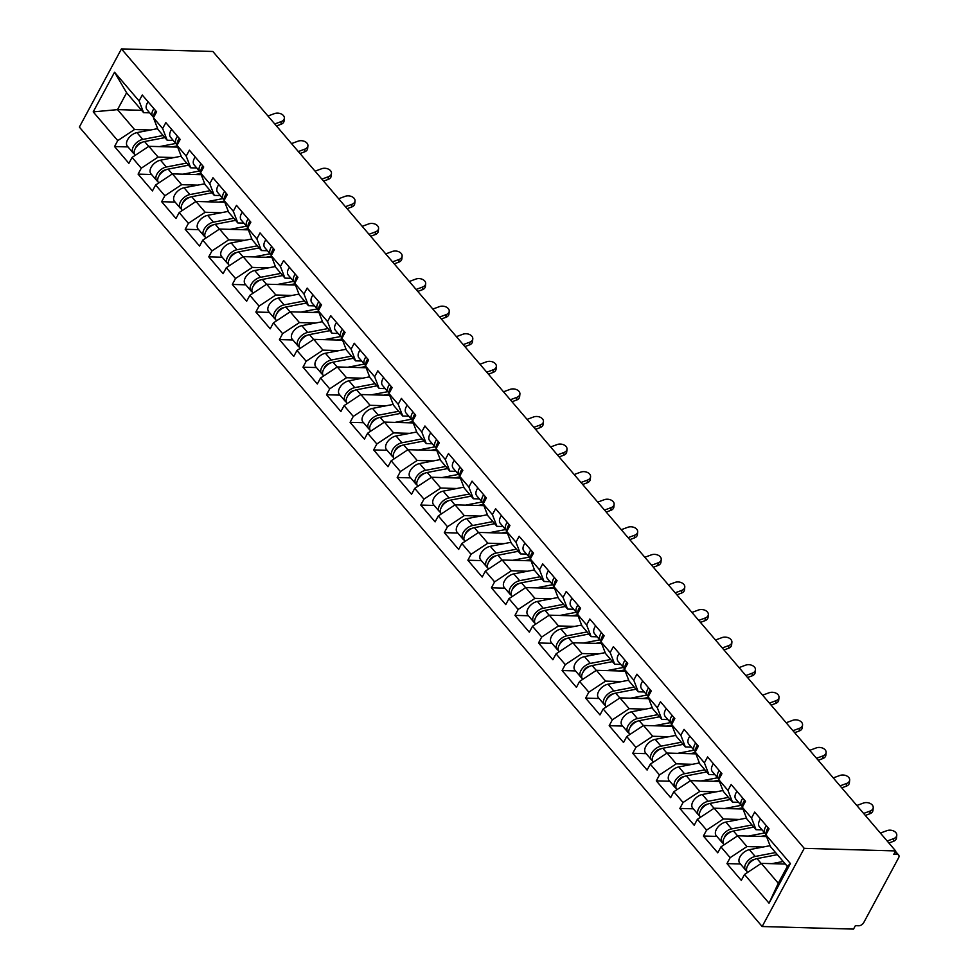 <?xml version="1.0" encoding="UTF-8"?>
<svg xmlns="http://www.w3.org/2000/svg" width="978" height="978" viewBox="0 0 978 978"><rect width="100%" height="100%" fill="white"/><g stroke="black" fill="none" stroke-linecap="round" stroke-linejoin="round"><path stroke-width="1.47" d="M895.432 851.276L898.648 855.041A4.328 2.567 139.5 0 1 898.55 857.938L863.818 922.45A4.328 2.567 139.5 0 1 858.782 925.775L855.371 925.677L853.537 929.1L762.143 926.521L79.352 127.079L121.455 48.9L804.234 848.342L762.143 926.521M785.358 864.051L761.287 863.366L778.28 883.256L769.038 903.195L790.395 863.525L765.86 834.796L769.05 828.879L754.698 812.082L751.507 818.011L756.031 829.711L762.082 829.882M769.038 903.195L744.502 874.466L741.312 880.396L726.96 863.598L740.419 863.977M763.072 847.034L746.947 846.569L730.163 857.669L726.96 863.598M730.163 857.669L720.945 846.887L717.754 852.816L703.414 836.019L716.862 836.398M739.515 819.454L723.39 818.989L706.605 830.09L703.414 836.019M706.605 830.09L697.387 819.307L694.197 825.236L679.857 808.439L693.304 808.818M715.969 791.874L699.832 791.41L683.047 802.51L679.857 808.439M683.047 802.51L673.842 791.728L670.651 797.657L656.299 780.86L669.759 781.239M692.412 764.295L676.275 763.83L659.49 774.931L656.299 780.86M659.49 774.931L650.284 764.148L647.094 770.077L632.742 753.28L646.201 753.659M668.854 736.715L652.729 736.263L635.932 747.351L632.742 753.28M635.932 747.351L626.727 736.568L623.536 742.498L609.196 725.7L622.644 726.079M645.297 709.136L629.172 708.683L612.387 719.771L609.196 725.7M612.387 719.771L603.169 708.989L599.979 714.918L585.639 698.121L599.086 698.5M621.751 681.556L605.614 681.104L588.829 692.192L585.639 698.121M588.829 692.192L579.612 681.409L576.421 687.338L562.081 670.541L575.541 670.92M598.194 653.976L582.057 653.524L565.272 664.612L562.081 670.541M565.272 664.612L556.066 653.83L552.876 659.759L538.523 642.962L551.983 643.341M574.636 626.397L558.511 625.944L541.714 637.033L538.523 642.962M541.714 637.033L532.509 626.25L529.318 632.179L514.978 615.382L528.426 615.761M551.079 598.817L534.954 598.365L518.169 609.453L514.978 615.382M518.169 609.453L508.951 598.67L505.76 604.6L491.421 587.802L504.868 588.181M527.521 571.238L511.396 570.785L494.611 581.873L491.421 587.802M494.611 581.873L485.394 571.091L482.203 577.02L467.863 560.223L481.323 560.602M503.976 543.658L487.839 543.206L471.054 554.306L467.863 560.223M471.054 554.306L461.848 543.511L458.658 549.44L444.305 532.643L457.765 533.022M480.418 516.078L464.293 515.626L447.496 526.726L444.305 532.643M447.496 526.726L438.291 515.932L435.1 521.861L420.76 505.064L434.208 505.455M456.86 488.499L440.736 488.046L423.951 499.147L420.76 505.064M423.951 499.147L414.733 488.364L411.542 494.281L397.202 477.484L410.65 477.875M433.303 460.919L417.178 460.467L400.393 471.567L397.202 477.484M400.393 471.567L391.176 460.785L387.985 466.702L373.645 449.917L387.105 450.296M409.758 433.34L393.621 432.887L376.836 443.988L373.645 449.917M376.836 443.988L367.63 433.205L364.439 439.122L350.087 422.337L363.547 422.716M386.2 405.76L370.075 405.308L353.278 416.408L350.087 422.337M353.278 416.408L344.073 405.625L340.882 411.542L326.53 394.757L339.989 395.136M362.642 378.18L346.518 377.728L329.72 388.828L326.53 394.757M329.72 388.828L320.515 378.046L317.324 383.975L302.984 367.178L316.432 367.557M339.085 350.613L322.96 350.148L306.175 361.249L302.984 367.178M306.175 361.249L296.957 350.466L293.767 356.395L279.427 339.598L292.874 339.977M315.539 323.033L299.402 322.569L282.618 333.669L279.427 339.598M282.618 333.669L273.412 322.887L270.209 328.816L255.869 312.019L269.329 312.398M291.982 295.454L275.845 294.989L259.06 306.09L255.869 312.019M259.06 306.09L249.855 295.307L246.664 301.236L232.312 284.439L245.771 284.818M268.424 267.874L252.3 267.41L235.502 278.51L232.312 284.439M235.502 278.51L226.297 267.727L223.106 273.657L208.766 256.859L222.214 257.238M244.867 240.295L228.742 239.83L211.957 250.93L208.766 256.859M211.957 250.93L202.739 240.148L199.549 246.077L185.209 229.28L198.656 229.659M221.321 212.715L205.184 212.263L188.399 223.351L185.209 229.28M188.399 223.351L179.182 212.568L175.991 218.497L161.651 201.7L175.111 202.079M197.764 185.135L181.627 184.683L164.842 195.771L161.651 201.7M164.842 195.771L155.636 184.989L152.446 190.918L138.094 174.121L151.553 174.5M174.206 157.556L158.081 157.103L141.284 168.192L138.094 174.121M141.284 168.192L132.079 157.409L128.888 163.338L114.548 146.541L127.996 146.92M150.649 129.976L134.524 129.524L117.739 140.612L114.548 146.541M117.739 140.612L93.203 111.883L114.548 72.225L139.084 100.954L143.607 112.653L149.658 112.825M751.507 818.011L742.302 807.229L745.493 801.3L731.153 784.503L727.962 790.432L718.744 779.649L721.935 773.72L707.595 756.923L704.404 762.852L695.187 752.07L698.378 746.141L684.038 729.343L680.847 735.273L671.641 724.49L674.832 718.561L660.48 701.764L657.289 707.693L648.084 696.911L651.275 690.981L636.935 674.184L633.744 680.113L624.526 669.331L627.717 663.402L613.377 646.605L610.186 652.534L600.969 641.751L604.159 635.822L589.82 619.025L586.629 624.954L577.423 614.172L580.614 608.243L566.262 591.445L563.071 597.375L553.866 586.592L557.057 580.663L542.704 563.866L539.514 569.795L530.308 559.013L533.499 553.083L519.159 536.286L515.968 542.215L506.751 531.433L509.941 525.504L495.601 508.707L492.411 514.636L483.205 503.853L486.396 497.924L472.044 481.139L468.853 487.056L459.648 476.274L462.839 470.345L448.486 453.56L445.296 459.477L436.09 448.694L439.281 442.765L424.941 425.98L421.75 431.897L412.533 421.115L415.723 415.198L401.383 398.401L398.193 404.317L388.975 393.535L392.166 387.618L377.826 370.821L374.635 376.75L365.43 365.955L368.62 360.038L354.268 343.241L351.078 349.17L341.872 338.376L345.063 332.459L330.723 315.662L327.532 321.591L318.315 310.808L321.505 304.879L307.165 288.082L303.975 294.011L294.757 283.229L297.948 277.3L283.608 260.503L280.417 266.432L271.212 255.649L274.402 249.72L260.05 232.923L256.859 238.852L247.654 228.07L250.845 222.14L236.505 205.343L233.314 211.272L224.096 200.49L227.287 194.561L212.947 177.764L209.757 183.693L200.539 172.91L203.73 166.981L189.39 150.184L186.199 156.113L176.994 145.331L180.184 139.402L165.832 122.605L162.641 128.534L153.436 117.751L156.627 111.822L142.275 95.025L139.084 100.954M766.556 836.606L737.73 835.787L746.947 846.569M756.031 829.711L746.813 818.916L742.302 807.229M737.73 835.787L720.945 846.887M742.999 809.026L714.184 808.207L723.39 818.989M727.962 790.432L732.473 802.131L738.524 802.302M732.473 802.131L723.268 791.336L718.744 779.649M714.184 808.207L697.387 819.307M719.441 781.446L690.627 780.627L699.832 791.41M704.404 762.852L708.916 774.552L714.967 774.723M708.916 774.552L699.71 763.769L695.187 752.07M690.627 780.627L673.842 791.728M695.884 753.867L667.069 753.048L676.275 763.83M680.847 735.273L685.358 746.972L691.422 747.143M685.358 746.972L676.153 736.189L671.641 724.49M667.069 753.048L650.284 764.148M672.326 726.287L643.512 725.468L652.729 736.263M657.289 707.693L661.813 719.392L667.864 719.563M661.813 719.392L652.595 708.61L648.084 696.911M643.512 725.468L626.727 736.568M648.781 698.708L619.966 697.889L629.172 708.683M633.744 680.113L638.255 691.813L644.306 691.984M638.255 691.813L629.037 681.03L624.526 669.331M619.966 697.889L603.169 708.989M625.223 671.128L596.409 670.309L605.614 681.104M610.186 652.534L614.697 664.233L620.749 664.404M614.697 664.233L605.492 653.451L600.969 641.751M596.409 670.309L579.612 681.409M601.666 643.548L572.851 642.742L582.057 653.524M586.629 624.954L591.14 636.654L597.203 636.825M591.14 636.654L581.934 625.871L577.423 614.172M572.851 642.742L556.066 653.83M578.108 615.969L549.294 615.162L558.511 625.944M563.071 597.375L567.595 609.074L573.646 609.245M567.595 609.074L558.377 598.291L553.866 586.592M549.294 615.162L532.509 626.25M554.563 588.389L525.736 587.582L534.954 598.365M539.514 569.795L544.037 581.494L550.088 581.665M544.037 581.494L534.819 570.712L530.308 559.013M525.736 587.582L508.951 598.67M531.005 560.81L502.191 560.003L511.396 570.785M515.968 542.215L520.479 553.915L526.531 554.086M520.479 553.915L511.274 543.132L506.751 531.433M502.191 560.003L485.394 571.091M507.448 533.23L478.633 532.423L487.839 543.206M492.411 514.636L496.922 526.335L502.985 526.506M496.922 526.335L487.716 515.553L483.205 503.853M478.633 532.423L461.848 543.511M483.89 505.65L455.076 504.844L464.293 515.626M468.853 487.056L473.376 498.756L479.428 498.927M473.376 498.756L464.159 487.973L459.648 476.274M455.076 504.844L438.291 515.932M460.345 478.071L431.518 477.264L440.736 488.046M445.296 459.477L449.819 471.176L455.87 471.347M449.819 471.176L440.601 460.394L436.09 448.694M431.518 477.264L414.733 488.364M436.787 450.503L407.973 449.684L417.178 460.467M421.75 431.897L426.261 443.596L432.313 443.767M426.261 443.596L417.056 432.814L412.533 421.115M407.973 449.684L391.176 460.785M413.229 422.924L384.415 422.105L393.621 432.887M398.193 404.317L402.704 416.017L408.767 416.188M402.704 416.017L393.498 405.234L388.975 393.535M384.415 422.105L367.63 433.205M389.672 395.344L360.858 394.525L370.075 405.308M374.635 376.75L379.146 388.437L385.21 388.608M379.146 388.437L369.941 377.655L365.43 365.955M360.858 394.525L344.073 405.625M366.127 367.765L337.3 366.946L346.518 377.728M351.078 349.17L355.601 360.858L361.652 361.029M355.601 360.858L346.383 350.075L341.872 338.376M337.3 366.946L320.515 378.046M342.569 340.185L313.755 339.366L322.96 350.148M327.532 321.591L332.043 333.29L338.095 333.461M332.043 333.29L322.826 322.495L318.315 310.808M313.755 339.366L296.957 350.466M319.011 312.605L290.197 311.786L299.402 322.569M303.975 294.011L308.486 305.711L314.537 305.882M308.486 305.711L299.28 294.916L294.757 283.229M290.197 311.786L273.412 322.887M295.454 285.026L266.639 284.207L275.845 294.989M280.417 266.432L284.928 278.131L290.992 278.302M284.928 278.131L275.723 267.336L271.212 255.649M266.639 284.207L249.855 295.307M271.896 257.446L243.082 256.627L252.3 267.41M256.859 238.852L261.383 250.551L267.434 250.723M261.383 250.551L252.165 239.769L247.654 228.07M243.082 256.627L226.297 267.727M248.351 229.867L219.537 229.048L228.742 239.83M233.314 211.272L237.825 222.972L243.877 223.143M237.825 222.972L228.607 212.189L224.096 200.49M219.537 229.048L202.739 240.148M224.793 202.287L195.979 201.468L205.184 212.263M209.757 183.693L214.268 195.392L220.319 195.563M214.268 195.392L205.062 184.61L200.539 172.91M195.979 201.468L179.182 212.568M201.236 174.707L172.421 173.888L181.627 184.683M186.199 156.113L190.71 167.813L196.774 167.984M190.71 167.813L181.505 157.03L176.994 145.331M172.421 173.888L155.636 184.989M177.678 147.128L148.864 146.321L158.081 157.103M162.641 128.534L167.165 140.233L173.216 140.404M167.165 140.233L157.947 129.451L153.436 117.751M148.864 146.321L132.079 157.409M141.602 110.306L117.531 109.634L134.524 129.524M143.607 112.653L126.614 92.763L117.531 109.634L93.203 111.883M114.548 72.225L126.614 92.763M121.455 48.9L212.849 51.479L895.628 850.921L804.234 848.342M778.28 883.256L787.363 866.386L770.371 846.496L765.86 834.796M761.287 863.366L744.502 874.466M790.395 863.525L787.363 866.386M895.628 850.921L893.782 854.332L897.193 854.43L895.078 851.948M898.648 855.041A4.328 2.567 139.5 0 0 897.193 854.43M284.353 118.24L284.072 120.966A6.491 4.438 -174.1 0 1 281.016 124.279L281.297 121.553A6.491 4.438 5.9 0 0 284.353 118.24A6.491 4.438 5.9 0 0 281.248 113.949A6.491 4.438 5.9 0 0 274.5 113.595L267.96 116.015M153.937 108.68A9.523 5.636 139.5 0 0 152.812 116.504A9.523 5.636 139.5 0 0 153.705 117.25M148.118 101.871A9.523 5.636 139.5 0 0 146.993 109.707L152.812 116.504M155.27 111.504A5.77 3.423 -40.5 0 1 155.588 110.612M155.746 110.795A9.523 5.636 139.5 0 0 153.839 116.993M276.456 125.954L281.016 124.279M281.297 121.553L274.757 123.974M137.641 144.707L138.448 144.732M135.196 155.355L134.988 155.099A9.523 5.636 -40.5 0 1 136.015 147.397A9.523 5.636 -40.5 0 1 144.585 141.541L164.927 137.617M159.414 146.614L175.82 143.448M177.214 145.905L171.737 146.957M134.304 153.852A9.523 5.636 -40.5 0 1 133.167 152.984A9.523 5.636 -40.5 0 1 134.206 145.282A9.523 5.636 -40.5 0 1 142.776 139.426L163.118 135.502M133.167 152.984L127.36 146.174A9.523 5.636 -40.5 0 1 128.387 138.473A9.523 5.636 -40.5 0 1 136.969 132.617L157.629 128.631M142.421 142.213L141.847 142.323A5.77 3.423 139.5 0 0 135.624 147.971M307.911 145.82L307.63 148.546A6.491 4.438 -174.1 0 1 304.561 151.859L304.855 149.133A6.491 4.438 5.9 0 0 307.911 145.82A6.491 4.438 5.9 0 0 304.806 141.529A6.491 4.438 5.9 0 0 298.058 141.174L291.517 143.595M177.495 136.26A9.523 5.636 139.5 0 0 176.358 144.084A9.523 5.636 139.5 0 0 177.25 144.83M171.676 129.451A9.523 5.636 139.5 0 0 170.551 137.287L176.358 144.084M178.815 139.084A5.77 3.423 -40.5 0 1 179.145 138.191M179.304 138.375A9.523 5.636 139.5 0 0 177.397 144.573M300.014 153.534L304.561 151.859M304.855 149.133L298.314 151.553M331.469 173.399L331.187 176.126A6.491 4.438 -174.1 0 1 328.119 179.439L328.4 176.712A6.491 4.438 5.9 0 0 331.469 173.399A6.491 4.438 5.9 0 0 328.363 169.108A6.491 4.438 5.9 0 0 321.603 168.754L315.075 171.174M201.04 163.827A9.523 5.636 139.5 0 0 199.915 171.663A9.523 5.636 139.5 0 0 200.808 172.409M195.233 157.03A9.523 5.636 139.5 0 0 194.109 164.866L199.915 171.663M202.373 166.663A5.77 3.423 -40.5 0 1 202.691 165.771M202.862 165.954A9.523 5.636 139.5 0 0 200.955 172.152M323.559 181.113L328.119 179.439M328.4 176.712L321.86 179.133M355.014 200.979L354.733 203.705A6.491 4.438 -174.1 0 1 351.677 207.006L351.958 204.292A6.491 4.438 5.9 0 0 355.014 200.979A6.491 4.438 5.9 0 0 351.909 196.688A6.491 4.438 5.9 0 0 345.161 196.333L338.62 198.754M224.598 191.407A9.523 5.636 139.5 0 0 223.473 199.243A9.523 5.636 139.5 0 0 224.365 199.989M218.791 184.61A9.523 5.636 139.5 0 0 217.654 192.446L223.473 199.243M225.93 194.243A5.77 3.423 -40.5 0 1 226.248 193.351M226.407 193.534A9.523 5.636 139.5 0 0 224.5 199.732M347.117 208.693L351.677 207.006M351.958 204.292L345.417 206.713M378.572 228.559L378.29 231.285A6.491 4.438 -174.1 0 1 375.234 234.586L375.515 231.872A6.491 4.438 5.9 0 0 378.572 228.559A6.491 4.438 5.9 0 0 375.466 224.268A6.491 4.438 5.9 0 0 368.718 223.913L362.178 226.334M248.155 218.986A9.523 5.636 139.5 0 0 247.031 226.823A9.523 5.636 139.5 0 0 247.923 227.568M242.336 212.189A9.523 5.636 139.5 0 0 241.211 220.026L247.031 226.823M249.488 221.823A5.77 3.423 -40.5 0 1 249.806 220.93M249.965 221.114A9.523 5.636 139.5 0 0 248.057 227.312M370.674 236.273L375.234 234.586M375.515 231.872L368.975 234.28M402.129 256.138L401.848 258.864A6.491 4.438 -174.1 0 1 398.792 262.165L399.073 259.451A6.491 4.438 5.9 0 0 402.129 256.138A6.491 4.438 5.9 0 0 399.024 251.847A6.491 4.438 5.9 0 0 392.276 251.493L385.735 253.913M271.713 246.566A9.523 5.636 139.5 0 0 270.576 254.402A9.523 5.636 139.5 0 0 271.481 255.148M265.894 239.769A9.523 5.636 139.5 0 0 264.769 247.593L270.576 254.402M273.045 249.402A5.77 3.423 -40.5 0 1 273.363 248.498M273.522 248.693A9.523 5.636 139.5 0 0 271.615 254.891M394.232 263.852L398.792 262.165M399.073 259.451L392.533 261.859M161.199 172.287L162.006 172.311M158.754 182.935L158.534 182.678A9.523 5.636 -40.5 0 1 159.573 174.976A9.523 5.636 -40.5 0 1 168.143 169.121L188.485 165.196M182.959 174.194L199.365 171.028M200.759 173.485L195.282 174.536M157.861 181.431A9.523 5.636 -40.5 0 1 156.724 180.563A9.523 5.636 -40.5 0 1 157.751 172.862A9.523 5.636 -40.5 0 1 166.333 167.006L186.676 163.082M156.724 180.563L150.918 173.754A9.523 5.636 -40.5 0 1 151.945 166.052A9.523 5.636 -40.5 0 1 160.514 160.196L181.187 156.211M165.967 169.793L165.404 169.903A5.77 3.423 139.5 0 0 159.182 175.551M184.756 199.867L185.563 199.891M182.299 210.514L182.091 210.258A9.523 5.636 -40.5 0 1 183.118 202.556A9.523 5.636 -40.5 0 1 191.7 196.7L212.043 192.776M206.517 201.774L222.923 198.607M224.317 201.065L218.84 202.116M181.407 209.011A9.523 5.636 -40.5 0 1 180.282 208.143A9.523 5.636 -40.5 0 1 181.309 200.441A9.523 5.636 -40.5 0 1 189.891 194.585L210.221 190.661M180.282 208.143L174.463 201.334A9.523 5.636 -40.5 0 1 175.502 193.632A9.523 5.636 -40.5 0 1 184.072 187.776L204.744 183.791M189.524 197.373L188.95 197.483A5.77 3.423 139.5 0 0 182.739 203.131M208.302 227.446L209.109 227.458M205.857 238.082L205.649 237.837A9.523 5.636 -40.5 0 1 206.676 230.136A9.523 5.636 -40.5 0 1 215.258 224.28L235.588 220.356M230.074 229.353L246.48 226.187M247.874 228.644L242.397 229.696M204.964 236.59A9.523 5.636 -40.5 0 1 203.84 235.722A9.523 5.636 -40.5 0 1 204.867 228.021A9.523 5.636 -40.5 0 1 213.436 222.165L233.779 218.241M203.84 235.722L198.021 228.913A9.523 5.636 -40.5 0 1 199.047 221.211A9.523 5.636 -40.5 0 1 207.629 215.356L228.302 211.37M213.082 224.952L212.507 225.062A5.77 3.423 139.5 0 0 206.297 230.71M231.859 255.026L232.666 255.038M229.414 265.661L229.207 265.417A9.523 5.636 -40.5 0 1 230.233 257.715A9.523 5.636 -40.5 0 1 238.803 251.859L259.146 247.935M253.632 256.933L270.038 253.767M271.432 256.224L265.955 257.275M228.522 264.17A9.523 5.636 -40.5 0 1 227.385 263.302A9.523 5.636 -40.5 0 1 228.424 255.6A9.523 5.636 -40.5 0 1 236.994 249.732L257.336 245.82M227.385 263.302L221.578 256.493A9.523 5.636 -40.5 0 1 222.605 248.791A9.523 5.636 -40.5 0 1 231.187 242.935L251.847 238.95M236.639 252.532L236.065 252.642A5.77 3.423 139.5 0 0 229.842 258.29M255.417 282.605L256.224 282.618M252.972 293.241L252.752 292.997A9.523 5.636 -40.5 0 1 253.791 285.295A9.523 5.636 -40.5 0 1 262.361 279.439L282.703 275.515M277.177 284.512L293.583 281.346M294.989 283.803L289.5 284.855M252.079 291.75A9.523 5.636 -40.5 0 1 250.943 290.869A9.523 5.636 -40.5 0 1 251.969 283.18A9.523 5.636 -40.5 0 1 260.551 277.312L280.894 273.388M250.943 290.869L245.136 284.072A9.523 5.636 -40.5 0 1 246.163 276.371A9.523 5.636 -40.5 0 1 254.732 270.515L275.405 266.529M260.197 280.111L259.622 280.221A5.77 3.423 139.5 0 0 253.4 285.869M425.687 283.718L425.406 286.444A6.491 4.438 -174.1 0 1 422.337 289.745L422.618 287.031A6.491 4.438 5.9 0 0 425.687 283.718A6.491 4.438 5.9 0 0 422.582 279.427A6.491 4.438 5.9 0 0 415.833 279.072L409.293 281.493M295.258 274.146A9.523 5.636 139.5 0 0 294.133 281.982A9.523 5.636 139.5 0 0 295.026 282.728M289.451 267.336A9.523 5.636 139.5 0 0 288.327 275.173L294.133 281.982M296.591 276.982A5.77 3.423 -40.5 0 1 296.921 276.077M297.08 276.273A9.523 5.636 139.5 0 0 295.173 282.471M417.777 291.432L422.337 289.745M422.618 287.031L416.078 289.439M278.974 310.173L279.781 310.197M276.529 320.821L276.309 320.576A9.523 5.636 -40.5 0 1 277.336 312.874A9.523 5.636 -40.5 0 1 285.918 307.019L306.261 303.094M300.735 312.092L317.141 308.926M318.535 311.383L313.058 312.434M275.625 319.317A9.523 5.636 -40.5 0 1 274.5 318.449A9.523 5.636 -40.5 0 1 275.527 310.759A9.523 5.636 -40.5 0 1 284.109 304.892L304.439 300.967M274.5 318.449L268.681 311.652A9.523 5.636 -40.5 0 1 269.72 303.95A9.523 5.636 -40.5 0 1 278.29 298.094L298.962 294.097M283.742 307.691L283.168 307.801A5.77 3.423 139.5 0 0 276.957 313.449M449.232 311.297L448.951 314.024A6.491 4.438 -174.1 0 1 445.895 317.324L446.176 314.61A6.491 4.438 5.9 0 0 449.232 311.297A6.491 4.438 5.9 0 0 446.139 307.006A6.491 4.438 5.9 0 0 439.379 306.652L432.838 309.072M318.816 301.725A9.523 5.636 139.5 0 0 317.691 309.561A9.523 5.636 139.5 0 0 318.584 310.307M313.009 294.916A9.523 5.636 139.5 0 0 311.872 302.752L317.691 309.561M320.148 304.561A5.77 3.423 -40.5 0 1 320.466 303.657M320.625 303.852A9.523 5.636 139.5 0 0 318.718 310.05M441.335 319.011L445.895 317.324M446.176 314.61L439.635 317.019M302.52 337.752L303.327 337.777M300.075 348.4L299.867 348.156A9.523 5.636 -40.5 0 1 300.894 340.454A9.523 5.636 -40.5 0 1 309.476 334.598L329.806 330.674M324.293 339.659L340.699 336.505M342.092 338.963L336.615 340.014M299.182 346.897A9.523 5.636 -40.5 0 1 298.058 346.029A9.523 5.636 -40.5 0 1 299.085 338.327A9.523 5.636 -40.5 0 1 307.654 332.471L327.997 328.547M298.058 346.029L292.239 339.232A9.523 5.636 -40.5 0 1 293.266 331.53A9.523 5.636 -40.5 0 1 301.847 325.674L322.52 321.676M307.3 335.271L306.725 335.381A5.77 3.423 139.5 0 0 300.515 341.029M472.79 338.877L472.508 341.591A6.491 4.438 -174.1 0 1 469.452 344.904L469.733 342.19A6.491 4.438 5.9 0 0 472.79 338.877A6.491 4.438 5.9 0 0 469.684 334.586A6.491 4.438 5.9 0 0 462.936 334.231L456.396 336.64M342.373 329.305A9.523 5.636 139.5 0 0 341.249 337.141A9.523 5.636 139.5 0 0 342.141 337.887M336.554 322.495A9.523 5.636 139.5 0 0 335.43 330.332L341.249 337.141M343.706 332.141A5.77 3.423 -40.5 0 1 344.024 331.236M344.183 331.432A9.523 5.636 139.5 0 0 342.276 337.63M464.892 346.591L469.452 344.904M469.733 342.19L463.193 344.598M326.077 365.332L326.884 365.356M323.632 375.98L323.425 375.735A9.523 5.636 -40.5 0 1 324.451 368.034A9.523 5.636 -40.5 0 1 333.021 362.178L353.364 358.254M347.85 367.239L364.256 364.085M365.65 366.53L360.173 367.594M322.74 374.476A9.523 5.636 -40.5 0 1 321.603 373.608A9.523 5.636 -40.5 0 1 322.642 365.906A9.523 5.636 -40.5 0 1 331.212 360.051L351.554 356.126M321.603 373.608L315.796 366.811A9.523 5.636 -40.5 0 1 316.823 359.109A9.523 5.636 -40.5 0 1 325.405 353.254L346.065 349.256M330.857 362.85L330.283 362.96A5.77 3.423 139.5 0 0 324.06 368.608M496.347 366.457L496.066 369.171A6.491 4.438 -174.1 0 1 493.01 372.484L493.291 369.77A6.491 4.438 5.9 0 0 496.347 366.457A6.491 4.438 5.9 0 0 493.242 362.166A6.491 4.438 5.9 0 0 486.494 361.811L479.954 364.219M365.931 356.884A9.523 5.636 139.5 0 0 364.806 364.721A9.523 5.636 139.5 0 0 365.699 365.466M360.112 350.075A9.523 5.636 139.5 0 0 358.987 357.911L364.806 364.721M367.263 359.721A5.77 3.423 -40.5 0 1 367.581 358.816M367.74 359.012A9.523 5.636 139.5 0 0 365.833 365.21M488.45 374.171L493.01 372.484M493.291 369.77L486.751 372.178M349.635 392.911L350.442 392.936M347.19 403.559L346.97 403.315A9.523 5.636 -40.5 0 1 348.009 395.613A9.523 5.636 -40.5 0 1 356.579 389.757L376.921 385.833M371.395 394.819L387.801 391.665M389.207 394.11L383.718 395.173M346.298 402.056A9.523 5.636 -40.5 0 1 345.161 401.188A9.523 5.636 -40.5 0 1 346.2 393.486A9.523 5.636 -40.5 0 1 354.769 387.63L375.112 383.706M345.161 401.188L339.354 394.378A9.523 5.636 -40.5 0 1 340.381 386.689A9.523 5.636 -40.5 0 1 348.95 380.821L369.623 376.836M354.415 390.43L353.84 390.54A5.77 3.423 139.5 0 0 347.618 396.188M519.905 394.036L519.624 396.75A6.491 4.438 -174.1 0 1 516.555 400.063L516.836 397.349A6.491 4.438 5.9 0 0 519.905 394.036A6.491 4.438 5.9 0 0 516.8 389.733A6.491 4.438 5.9 0 0 510.051 389.391L503.511 391.799M389.488 384.464A9.523 5.636 139.5 0 0 388.352 392.3A9.523 5.636 139.5 0 0 389.244 393.046M383.669 377.655A9.523 5.636 139.5 0 0 382.545 385.491L388.352 392.3M390.809 387.288A5.77 3.423 -40.5 0 1 391.139 386.396M391.298 386.591A9.523 5.636 139.5 0 0 389.391 392.789M511.995 401.75L516.555 400.063M516.836 397.349L510.296 399.757M373.193 420.491L373.999 420.516M370.748 431.139L370.528 430.895A9.523 5.636 -40.5 0 1 371.554 423.193A9.523 5.636 -40.5 0 1 380.136 417.337L400.479 413.413M394.953 422.398L411.359 419.232M412.753 421.689L407.276 422.753M369.843 429.635A9.523 5.636 -40.5 0 1 368.718 428.767A9.523 5.636 -40.5 0 1 369.745 421.066A9.523 5.636 -40.5 0 1 378.327 415.21L398.669 411.286M368.718 428.767L362.899 421.958A9.523 5.636 -40.5 0 1 363.938 414.269A9.523 5.636 -40.5 0 1 372.508 408.401L393.18 404.415M377.96 418.009L377.398 418.119A5.77 3.423 139.5 0 0 371.175 423.767M543.45 421.616L543.169 424.33A6.491 4.438 -174.1 0 1 540.113 427.643L540.394 424.917A6.491 4.438 5.9 0 0 543.45 421.616A6.491 4.438 5.9 0 0 540.357 417.313A6.491 4.438 5.9 0 0 533.597 416.97L527.056 419.379M413.034 412.044A9.523 5.636 139.5 0 0 411.909 419.88A9.523 5.636 139.5 0 0 412.802 420.626M407.227 405.234A9.523 5.636 139.5 0 0 406.102 413.071L411.909 419.88M414.366 414.868A5.77 3.423 -40.5 0 1 414.684 413.975M414.843 414.159A9.523 5.636 139.5 0 0 412.948 420.357M535.553 429.33L540.113 427.643M540.394 424.917L533.854 427.337M396.75 448.071L397.545 448.095M394.293 458.719L394.085 458.474A9.523 5.636 -40.5 0 1 395.112 450.772A9.523 5.636 -40.5 0 1 403.694 444.917L424.036 440.992M418.511 449.978L434.917 446.812M436.31 449.269L430.833 450.332M393.4 457.215A9.523 5.636 -40.5 0 1 392.276 456.347A9.523 5.636 -40.5 0 1 393.303 448.645A9.523 5.636 -40.5 0 1 401.885 442.789L422.215 438.865M392.276 456.347L386.457 449.538A9.523 5.636 -40.5 0 1 387.496 441.836A9.523 5.636 -40.5 0 1 396.066 435.98L416.738 431.995M401.518 445.589L400.943 445.699A5.77 3.423 139.5 0 0 394.733 451.347M567.008 449.195L566.727 451.909A6.491 4.438 -174.1 0 1 563.67 455.222L563.951 452.496A6.491 4.438 5.9 0 0 567.008 449.195A6.491 4.438 5.9 0 0 563.903 444.892A6.491 4.438 5.9 0 0 557.154 444.55L550.614 446.958M436.591 439.623A9.523 5.636 139.5 0 0 435.467 447.459A9.523 5.636 139.5 0 0 436.359 448.193M430.785 432.814A9.523 5.636 139.5 0 0 429.648 440.65L435.467 447.459M437.924 442.447A5.77 3.423 -40.5 0 1 438.242 441.555M438.401 441.738A9.523 5.636 139.5 0 0 436.494 447.936M559.11 456.909L563.67 455.222M563.951 452.496L557.411 454.917M420.296 475.65L421.102 475.675M417.851 486.298L417.643 486.054A9.523 5.636 -40.5 0 1 418.67 478.352A9.523 5.636 -40.5 0 1 427.252 472.496L447.582 468.572M442.068 477.557L458.474 474.391M459.868 476.848L454.391 477.912M416.958 484.795A9.523 5.636 -40.5 0 1 415.821 483.927A9.523 5.636 -40.5 0 1 416.86 476.225A9.523 5.636 -40.5 0 1 425.43 470.369L445.772 466.445M415.821 483.927L410.014 477.117A9.523 5.636 -40.5 0 1 411.041 469.416A9.523 5.636 -40.5 0 1 419.623 463.56L440.283 459.574M425.075 473.169L424.501 473.279A5.77 3.423 139.5 0 0 418.291 478.927M590.565 476.775L590.284 479.489A6.491 4.438 -174.1 0 1 587.228 482.802L587.509 480.076A6.491 4.438 5.9 0 0 590.565 476.775A6.491 4.438 5.9 0 0 587.46 472.472A6.491 4.438 5.9 0 0 580.712 472.129L574.172 474.538M460.149 467.203A9.523 5.636 139.5 0 0 459.024 475.039A9.523 5.636 139.5 0 0 459.917 475.773M454.33 460.394A9.523 5.636 139.5 0 0 453.205 468.23L459.024 475.039M461.482 470.027A5.77 3.423 -40.5 0 1 461.799 469.134M461.958 469.318A9.523 5.636 139.5 0 0 460.051 475.516M582.668 484.489L587.228 482.802M587.509 480.076L580.969 482.496M443.853 503.23L444.66 503.254M441.408 513.878L441.188 513.633A9.523 5.636 -40.5 0 1 442.227 505.932A9.523 5.636 -40.5 0 1 450.797 500.076L471.139 496.152M465.626 505.137L482.032 501.971M483.425 504.428L477.949 505.492M440.516 512.374A9.523 5.636 -40.5 0 1 439.379 511.506A9.523 5.636 -40.5 0 1 440.418 503.804A9.523 5.636 -40.5 0 1 448.988 497.949L469.33 494.024M439.379 511.506L433.572 504.697A9.523 5.636 -40.5 0 1 434.599 496.995A9.523 5.636 -40.5 0 1 443.181 491.139L463.841 487.154M448.633 500.748L448.058 500.858A5.77 3.423 139.5 0 0 441.836 506.506M614.123 504.355L613.842 507.069A6.491 4.438 -174.1 0 1 610.773 510.382L611.054 507.655A6.491 4.438 5.9 0 0 614.123 504.355A6.491 4.438 5.9 0 0 611.018 500.051A6.491 4.438 5.9 0 0 604.27 499.709L597.729 502.117M483.707 494.782A9.523 5.636 139.5 0 0 482.57 502.619A9.523 5.636 139.5 0 0 483.462 503.352M477.887 487.973A9.523 5.636 139.5 0 0 476.763 495.809L482.57 502.619M485.027 497.606A5.77 3.423 -40.5 0 1 485.357 496.714M485.516 496.897A9.523 5.636 139.5 0 0 483.609 503.095M606.226 512.069L610.773 510.382M611.054 507.655L604.526 510.076M467.411 530.809L468.217 530.834M464.966 541.457L464.746 541.213A9.523 5.636 -40.5 0 1 465.785 533.511A9.523 5.636 -40.5 0 1 474.354 527.643L494.697 523.731M489.171 532.717L505.577 529.55M506.971 532.008L501.494 533.071M464.073 539.954A9.523 5.636 -40.5 0 1 462.936 539.086A9.523 5.636 -40.5 0 1 463.963 531.384A9.523 5.636 -40.5 0 1 472.545 525.528L492.888 521.604M462.936 539.086L457.129 532.276A9.523 5.636 -40.5 0 1 458.156 524.575A9.523 5.636 -40.5 0 1 466.726 518.719L487.399 514.734M472.178 528.328L471.616 528.438A5.77 3.423 139.5 0 0 465.394 534.086M637.68 531.934L637.399 534.648A6.491 4.438 -174.1 0 1 634.331 537.961L634.612 535.235A6.491 4.438 5.9 0 0 637.68 531.934A6.491 4.438 5.9 0 0 634.575 527.631A6.491 4.438 5.9 0 0 627.815 527.276L621.287 529.697M507.252 522.362A9.523 5.636 139.5 0 0 506.127 530.198A9.523 5.636 139.5 0 0 507.02 530.932M501.445 515.553A9.523 5.636 139.5 0 0 500.32 523.389L506.127 530.198M508.584 525.186A5.77 3.423 -40.5 0 1 508.902 524.294M509.073 524.477A9.523 5.636 139.5 0 0 507.166 530.675M629.771 539.648L634.331 537.961M634.612 535.235L628.072 537.655M490.968 558.389L491.775 558.414M488.511 569.037L488.303 568.78A9.523 5.636 -40.5 0 1 489.33 561.091A9.523 5.636 -40.5 0 1 497.912 555.223L518.254 551.299M512.729 560.296L529.135 557.13M530.528 559.587L525.052 560.651M487.619 567.533A9.523 5.636 -40.5 0 1 486.494 566.665A9.523 5.636 -40.5 0 1 487.521 558.964A9.523 5.636 -40.5 0 1 496.103 553.108L516.433 549.184M486.494 566.665L480.675 559.856A9.523 5.636 -40.5 0 1 481.714 552.154A9.523 5.636 -40.5 0 1 490.284 546.299L510.956 542.313M495.736 555.895L495.161 556.017A5.77 3.423 139.5 0 0 488.951 561.653M661.226 559.502L660.945 562.228A6.491 4.438 -174.1 0 1 657.888 565.541L658.17 562.815A6.491 4.438 5.9 0 0 661.226 559.502A6.491 4.438 5.9 0 0 658.121 555.211A6.491 4.438 5.9 0 0 651.372 554.856L644.832 557.277M530.809 549.942A9.523 5.636 139.5 0 0 529.685 557.778A9.523 5.636 139.5 0 0 530.577 558.511M525.003 543.132A9.523 5.636 139.5 0 0 523.866 550.969L529.685 557.778M532.142 552.766A5.77 3.423 -40.5 0 1 532.46 551.873M532.619 552.057A9.523 5.636 139.5 0 0 530.712 558.255M653.328 567.228L657.888 565.541M658.17 562.815L651.629 565.235M514.514 585.969L515.32 585.993M512.069 596.617L511.861 596.36A9.523 5.636 -40.5 0 1 512.888 588.658A9.523 5.636 -40.5 0 1 521.47 582.802L541.8 578.878M536.286 587.876L552.692 584.71M554.086 587.167L548.609 588.218M511.176 595.113A9.523 5.636 -40.5 0 1 510.051 594.245A9.523 5.636 -40.5 0 1 511.078 586.543A9.523 5.636 -40.5 0 1 519.648 580.688L539.99 576.763M510.051 594.245L504.232 587.436A9.523 5.636 -40.5 0 1 505.259 579.734A9.523 5.636 -40.5 0 1 513.841 573.878L534.514 569.893M519.294 583.475L518.719 583.585A5.77 3.423 139.5 0 0 512.509 589.233M684.783 587.081L684.502 589.807A6.491 4.438 -174.1 0 1 681.446 593.12L681.727 590.394A6.491 4.438 5.9 0 0 684.783 587.081A6.491 4.438 5.9 0 0 681.678 582.79A6.491 4.438 5.9 0 0 674.93 582.436L668.39 584.856M554.367 577.521A9.523 5.636 139.5 0 0 553.242 585.357A9.523 5.636 139.5 0 0 554.135 586.091M548.548 570.712A9.523 5.636 139.5 0 0 547.423 578.548L553.242 585.357M555.7 580.345A5.77 3.423 -40.5 0 1 556.017 579.453M556.176 579.636A9.523 5.636 139.5 0 0 554.269 585.834M676.886 594.795L681.446 593.12M681.727 590.394L675.187 592.815M538.071 613.548L538.878 613.573M535.626 624.196L535.418 623.94A9.523 5.636 -40.5 0 1 536.445 616.238A9.523 5.636 -40.5 0 1 545.015 610.382L565.357 606.458M559.844 615.455L576.25 612.289M577.643 614.746L572.167 615.798M534.734 622.693A9.523 5.636 -40.5 0 1 533.597 621.825A9.523 5.636 -40.5 0 1 534.636 614.123A9.523 5.636 -40.5 0 1 543.206 608.267L563.548 604.343M533.597 621.825L527.79 615.015A9.523 5.636 -40.5 0 1 528.817 607.314A9.523 5.636 -40.5 0 1 537.399 601.458L558.059 597.472M542.851 611.054L542.277 611.164A5.77 3.423 139.5 0 0 536.054 616.812M708.341 614.661L708.06 617.387A6.491 4.438 -174.1 0 1 705.004 620.7L705.285 617.974A6.491 4.438 5.9 0 0 708.341 614.661A6.491 4.438 5.9 0 0 705.236 610.37A6.491 4.438 5.9 0 0 698.488 610.015L691.947 612.436M577.925 605.101A9.523 5.636 139.5 0 0 576.788 612.937A9.523 5.636 139.5 0 0 577.692 613.671M572.106 598.291A9.523 5.636 139.5 0 0 570.981 606.128L576.788 612.937M579.245 607.925A5.77 3.423 -40.5 0 1 579.575 607.032M579.734 607.216A9.523 5.636 139.5 0 0 577.827 613.414M700.444 622.375L705.004 620.7M705.285 617.974L698.744 620.394M561.629 641.128L562.436 641.152M559.184 651.776L558.964 651.519A9.523 5.636 -40.5 0 1 560.003 643.817A9.523 5.636 -40.5 0 1 568.573 637.962L588.915 634.037M583.389 643.035L599.795 639.869M601.201 642.326L595.712 643.377M558.291 650.272A9.523 5.636 -40.5 0 1 557.154 649.404A9.523 5.636 -40.5 0 1 558.181 641.702A9.523 5.636 -40.5 0 1 566.763 635.847L587.106 631.922M557.154 649.404L551.347 642.595A9.523 5.636 -40.5 0 1 552.374 634.893A9.523 5.636 -40.5 0 1 560.944 629.037L581.617 625.052M566.409 638.634L565.834 638.744A5.77 3.423 139.5 0 0 559.612 644.392M731.899 642.24L731.617 644.967A6.491 4.438 -174.1 0 1 728.549 648.28L728.83 645.553A6.491 4.438 5.9 0 0 731.899 642.24A6.491 4.438 5.9 0 0 728.793 637.949A6.491 4.438 5.9 0 0 722.045 637.595L715.505 640.015M601.47 632.68A9.523 5.636 139.5 0 0 600.345 640.504A9.523 5.636 139.5 0 0 601.238 641.25M595.663 625.871A9.523 5.636 139.5 0 0 594.538 633.707L600.345 640.504M602.803 635.504A5.77 3.423 -40.5 0 1 603.133 634.612M603.292 634.795A9.523 5.636 139.5 0 0 601.384 640.993M723.989 649.954L728.549 648.28M728.83 645.553L722.29 647.974M585.186 668.707L585.993 668.732M582.729 679.355L582.521 679.099A9.523 5.636 -40.5 0 1 583.548 671.397A9.523 5.636 -40.5 0 1 592.13 665.541L612.472 661.617M606.947 670.615L623.353 667.448M624.746 669.906L619.27 670.957M581.837 677.852A9.523 5.636 -40.5 0 1 580.712 676.984A9.523 5.636 -40.5 0 1 581.739 669.282A9.523 5.636 -40.5 0 1 590.321 663.426L610.651 659.502M580.712 676.984L574.893 670.174A9.523 5.636 -40.5 0 1 575.932 662.473A9.523 5.636 -40.5 0 1 584.502 656.617L605.174 652.632M589.954 666.214L589.379 666.324A5.77 3.423 139.5 0 0 583.169 671.972M755.444 669.82L755.163 672.546A6.491 4.438 -174.1 0 1 752.106 675.859L752.388 673.133A6.491 4.438 5.9 0 0 755.444 669.82A6.491 4.438 5.9 0 0 752.339 665.529A6.491 4.438 5.9 0 0 745.591 665.174L739.05 667.595M625.028 660.248A9.523 5.636 139.5 0 0 623.903 668.084A9.523 5.636 139.5 0 0 624.795 668.83M619.221 653.451A9.523 5.636 139.5 0 0 618.084 661.287L623.903 668.084M626.36 663.084A5.77 3.423 -40.5 0 1 626.678 662.192M626.837 662.375A9.523 5.636 139.5 0 0 624.93 668.573M747.547 677.534L752.106 675.859M752.388 673.133L745.847 675.553M608.732 696.287L609.538 696.312M606.287 706.935L606.079 706.678A9.523 5.636 -40.5 0 1 607.106 698.977A9.523 5.636 -40.5 0 1 615.688 693.121L636.018 689.197M630.504 698.194L646.91 695.028M648.304 697.485L642.827 698.536M605.394 705.431A9.523 5.636 -40.5 0 1 604.27 704.563A9.523 5.636 -40.5 0 1 605.296 696.862A9.523 5.636 -40.5 0 1 613.866 691.006L634.209 687.082M604.27 704.563L598.45 697.754A9.523 5.636 -40.5 0 1 599.477 690.052A9.523 5.636 -40.5 0 1 608.059 684.197L628.732 680.211M613.512 693.793L612.937 693.903A5.77 3.423 139.5 0 0 606.727 699.551M779.001 697.4L778.72 700.126A6.491 4.438 -174.1 0 1 775.664 703.426L775.945 700.713A6.491 4.438 5.9 0 0 779.001 697.4A6.491 4.438 5.9 0 0 775.896 693.109A6.491 4.438 5.9 0 0 769.148 692.754L762.608 695.175M648.585 687.827A9.523 5.636 139.5 0 0 647.46 695.664A9.523 5.636 139.5 0 0 648.353 696.409M642.766 681.03A9.523 5.636 139.5 0 0 641.641 688.867L647.46 695.664M649.918 690.664A5.77 3.423 -40.5 0 1 650.236 689.771M650.394 689.955A9.523 5.636 139.5 0 0 648.487 696.153M771.104 705.114L775.664 703.426M775.945 700.713L769.405 703.133M632.289 723.867L633.096 723.879M629.844 734.502L629.636 734.258A9.523 5.636 -40.5 0 1 630.663 726.556A9.523 5.636 -40.5 0 1 639.233 720.7L659.575 716.776M654.062 725.774L670.468 722.608M671.862 725.065L666.385 726.116M628.952 733.011A9.523 5.636 -40.5 0 1 627.815 732.143A9.523 5.636 -40.5 0 1 628.854 724.441A9.523 5.636 -40.5 0 1 637.424 718.585L657.766 714.661M627.815 732.143L622.008 725.334A9.523 5.636 -40.5 0 1 623.035 717.632A9.523 5.636 -40.5 0 1 631.617 711.776L652.277 707.791M637.069 721.373L636.495 721.483A5.77 3.423 139.5 0 0 630.272 727.131M802.559 724.979L802.278 727.705A6.491 4.438 -174.1 0 1 799.222 731.006L799.503 728.292A6.491 4.438 5.9 0 0 802.559 724.979A6.491 4.438 5.9 0 0 799.454 720.688A6.491 4.438 5.9 0 0 792.706 720.334L786.165 722.754M672.143 715.407A9.523 5.636 139.5 0 0 671.006 723.243A9.523 5.636 139.5 0 0 671.91 723.989M666.324 708.61A9.523 5.636 139.5 0 0 665.199 716.446L671.006 723.243M673.475 718.243A5.77 3.423 -40.5 0 1 673.793 717.351M673.952 717.534A9.523 5.636 139.5 0 0 672.045 723.732M794.662 732.693L799.222 731.006M799.503 728.292L792.962 730.7M655.847 751.446L656.654 751.459M653.402 762.082L653.182 761.838A9.523 5.636 -40.5 0 1 654.221 754.136A9.523 5.636 -40.5 0 1 662.791 748.28L683.133 744.356M677.607 753.353L694.013 750.187M695.419 752.644L689.93 753.696M652.509 760.591A9.523 5.636 -40.5 0 1 651.372 759.723A9.523 5.636 -40.5 0 1 652.399 752.021A9.523 5.636 -40.5 0 1 660.981 746.165L681.324 742.241M651.372 759.723L645.566 752.913A9.523 5.636 -40.5 0 1 646.592 745.212A9.523 5.636 -40.5 0 1 655.162 739.356L675.835 735.37M660.627 748.952L660.052 749.062A5.77 3.423 139.5 0 0 653.83 754.71M826.117 752.559L825.835 755.285A6.491 4.438 -174.1 0 1 822.767 758.586L823.048 755.872A6.491 4.438 5.9 0 0 826.117 752.559A6.491 4.438 5.9 0 0 823.011 748.268A6.491 4.438 5.9 0 0 816.263 747.913L809.723 750.334M695.688 742.987A9.523 5.636 139.5 0 0 694.563 750.823A9.523 5.636 139.5 0 0 695.456 751.569M689.881 736.189A9.523 5.636 139.5 0 0 688.756 744.014L694.563 750.823M697.021 745.823A5.77 3.423 -40.5 0 1 697.351 744.93M697.51 745.114A9.523 5.636 139.5 0 0 695.602 751.312M818.207 760.273L822.767 758.586M823.048 755.872L816.508 758.28M679.404 779.026L680.211 779.038M676.959 789.662L676.739 789.417A9.523 5.636 -40.5 0 1 677.766 781.715A9.523 5.636 -40.5 0 1 686.348 775.86L706.691 771.935M701.165 780.933L717.571 777.767M718.964 780.224L713.488 781.275M676.055 788.17A9.523 5.636 -40.5 0 1 674.93 787.29A9.523 5.636 -40.5 0 1 675.957 779.6A9.523 5.636 -40.5 0 1 684.539 773.732L704.881 769.82M674.93 787.29L669.111 780.493A9.523 5.636 -40.5 0 1 670.15 772.791A9.523 5.636 -40.5 0 1 678.72 766.935L699.392 762.95M684.172 776.532L683.598 776.642A5.77 3.423 139.5 0 0 677.387 782.29M849.662 780.138L849.381 782.865A6.491 4.438 -174.1 0 1 846.325 786.165L846.606 783.451A6.491 4.438 5.9 0 0 849.662 780.138A6.491 4.438 5.9 0 0 846.569 775.847A6.491 4.438 5.9 0 0 839.809 775.493L833.268 777.913M719.246 770.566A9.523 5.636 139.5 0 0 718.121 778.402A9.523 5.636 139.5 0 0 719.013 779.148M713.439 763.757A9.523 5.636 139.5 0 0 712.302 771.593L718.121 778.402M720.578 773.402A5.77 3.423 -40.5 0 1 720.896 772.498M721.055 772.693A9.523 5.636 139.5 0 0 719.148 778.891M841.765 787.852L846.325 786.165M846.606 783.451L840.065 785.86M702.962 806.593L703.757 806.618M700.505 817.241L700.297 816.997A9.523 5.636 -40.5 0 1 701.324 809.295A9.523 5.636 -40.5 0 1 709.906 803.439L730.236 799.515M724.722 808.513L741.128 805.346M742.522 807.804L737.045 808.855M699.612 815.738A9.523 5.636 -40.5 0 1 698.488 814.87A9.523 5.636 -40.5 0 1 699.514 807.18A9.523 5.636 -40.5 0 1 708.096 801.312L728.427 797.388M698.488 814.87L692.668 808.072A9.523 5.636 -40.5 0 1 693.695 800.371A9.523 5.636 -40.5 0 1 702.277 794.515L722.95 790.53M707.73 804.112L707.155 804.222A5.77 3.423 139.5 0 0 700.945 809.87M873.22 807.718L872.938 810.444A6.491 4.438 -174.1 0 1 869.882 813.745L870.163 811.031A6.491 4.438 5.9 0 0 873.22 807.718A6.491 4.438 5.9 0 0 870.114 803.427A6.491 4.438 5.9 0 0 863.366 803.072L856.826 805.493M742.803 798.146A9.523 5.636 139.5 0 0 741.679 805.982A9.523 5.636 139.5 0 0 742.571 806.728M736.984 791.336A9.523 5.636 139.5 0 0 735.859 799.173L741.679 805.982M744.136 800.982A5.77 3.423 -40.5 0 1 744.454 800.077M744.613 800.273A9.523 5.636 139.5 0 0 742.705 806.471M865.322 815.432L869.882 813.745M870.163 811.031L863.623 813.439M726.507 834.173L727.314 834.197M724.062 844.821L723.854 844.576A9.523 5.636 -40.5 0 1 724.881 836.875A9.523 5.636 -40.5 0 1 733.451 831.019L753.793 827.095M748.28 836.092L764.686 832.926M766.08 835.383L760.603 836.434M723.17 843.317A9.523 5.636 -40.5 0 1 722.033 842.449A9.523 5.636 -40.5 0 1 723.072 834.747A9.523 5.636 -40.5 0 1 731.642 828.892L751.984 824.967M722.033 842.449L716.226 835.652A9.523 5.636 -40.5 0 1 717.253 827.95A9.523 5.636 -40.5 0 1 725.835 822.095L746.495 818.097M731.287 831.691L730.713 831.801A5.77 3.423 139.5 0 0 724.502 837.449M896.777 835.298L896.496 838.024A6.491 4.438 -174.1 0 1 893.44 841.325L893.721 838.611A6.491 4.438 5.9 0 0 896.777 835.298A6.491 4.438 5.9 0 0 893.672 831.007A6.491 4.438 5.9 0 0 886.924 830.652L880.383 833.073M766.361 825.725A9.523 5.636 139.5 0 0 765.236 833.562A9.523 5.636 139.5 0 0 766.129 834.307M760.542 818.916A9.523 5.636 139.5 0 0 759.417 826.752L765.236 833.562M767.693 828.562A5.77 3.423 -40.5 0 1 768.011 827.657M768.17 827.853A9.523 5.636 139.5 0 0 766.263 834.051M888.88 843.012L893.44 841.325M893.721 838.611L887.18 841.019M750.065 861.752L750.872 861.777M747.62 872.4L747.4 872.156A9.523 5.636 -40.5 0 1 748.439 864.454A9.523 5.636 -40.5 0 1 757.009 858.598L777.351 854.674M771.838 863.66L783.17 861.484M785.163 863.818L784.148 864.014M746.727 870.897A9.523 5.636 -40.5 0 1 745.591 870.029A9.523 5.636 -40.5 0 1 746.63 862.327A9.523 5.636 -40.5 0 1 755.199 856.471L775.542 852.547M745.591 870.029L739.784 863.232A9.523 5.636 -40.5 0 1 740.811 855.53A9.523 5.636 -40.5 0 1 749.392 849.674L770.053 845.677M754.845 859.271L754.27 859.381A5.77 3.423 139.5 0 0 748.048 865.029M144.585 141.541L148.742 146.407M136.969 132.617L142.776 139.426M168.143 169.121L172.287 173.974M160.514 160.196L166.333 167.006M191.7 196.7L195.844 201.554M184.072 187.776L189.891 194.585M215.258 224.28L219.402 229.133M207.629 215.356L213.436 222.165M238.803 251.859L242.96 256.713M231.187 242.935L236.994 249.732M262.361 279.439L266.505 284.292M254.732 270.515L260.551 277.312M285.918 307.019L290.063 311.872M278.29 298.094L284.109 304.892M309.476 334.598L313.62 339.452M301.847 325.674L307.654 332.471M333.021 362.178L337.178 367.031M325.405 353.254L331.212 360.051M356.579 389.757L360.735 394.611M348.95 380.821L354.769 387.63M380.136 417.337L384.281 422.19M372.508 408.401L378.327 415.21M403.694 444.917L407.838 449.77M396.066 435.98L401.885 442.789M427.252 472.496L431.396 477.35M419.623 463.56L425.43 470.369M450.797 500.076L454.953 504.929M443.181 491.139L448.988 497.949M474.354 527.643L478.499 532.509M466.726 518.719L472.545 525.528M497.912 555.223L502.056 560.088M490.284 546.299L496.103 553.108M521.47 582.802L525.614 587.668M513.841 573.878L519.648 580.688M545.015 610.382L549.171 615.248M537.399 601.458L543.206 608.267M568.573 637.962L572.717 642.827M560.944 629.037L566.763 635.847M592.13 665.541L596.274 670.395M584.502 656.617L590.321 663.426M615.688 693.121L619.832 697.974M608.059 684.197L613.866 691.006M639.233 720.7L643.39 725.554M631.617 711.776L637.424 718.585M662.791 748.28L666.935 753.133M655.162 739.356L660.981 746.165M686.348 775.86L690.492 780.713M678.72 766.935L684.539 773.732M709.906 803.439L714.05 808.293M702.277 794.515L708.096 801.312M733.451 831.019L737.608 835.872M725.835 822.095L731.642 828.892M757.009 858.598L761.165 863.452M749.392 849.674L755.199 856.471"/></g></svg>
